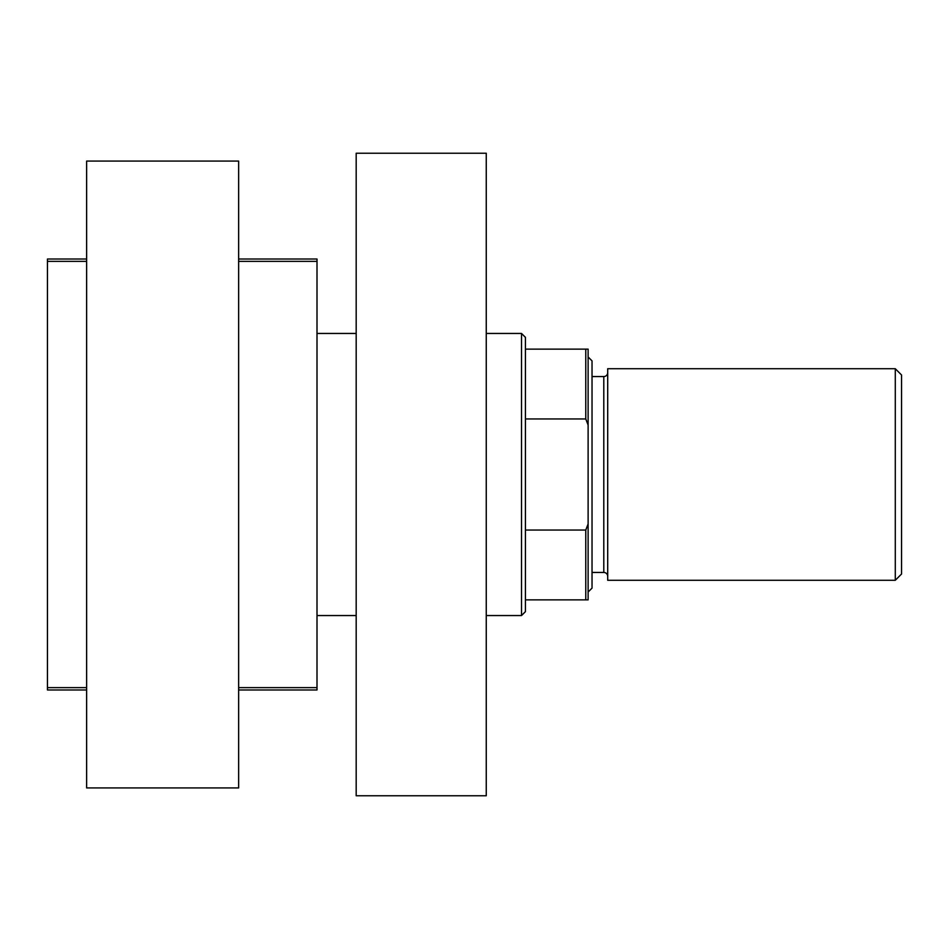 <?xml version="1.0" encoding="UTF-8"?>
<svg xmlns="http://www.w3.org/2000/svg" width="949" height="949" viewBox="0 0 949 949"><rect width="100%" height="100%" fill="white"/><g stroke="black" fill="none" stroke-linecap="round" stroke-linejoin="round"><path stroke-width="1.42" d="M47.45 689.982L86.632 689.982L47.45 689.982L47.45 261.366L86.632 261.366L47.45 261.366L47.45 259.018L86.632 259.018L47.45 259.018L47.45 687.634L86.632 687.634L47.45 687.634L47.45 689.982M238.638 689.982L317.002 689.982L238.638 689.982M317.002 687.634L238.638 687.634L317.002 687.634L317.002 689.982L317.002 261.366L317.002 687.634M238.638 261.366L317.002 261.366L238.638 261.366M317.002 259.018L238.638 259.018L317.002 259.018L317.002 261.366L317.002 259.018M486.256 153.228L356.183 153.228L356.183 795.772L486.256 795.772L486.256 153.228L486.256 795.772L356.183 795.772L356.183 153.228L486.256 153.228M525.438 418.96L525.438 337.369L521.511 333.455L521.511 615.545L525.438 611.631L525.438 418.96L525.438 611.631L521.511 615.545L521.511 333.455L486.256 333.455L521.511 333.455L525.438 337.369L525.438 418.96L585.77 418.96L588.119 425.045L588.119 523.955L585.77 530.04L525.438 530.04L585.77 530.04L585.77 599.875L588.119 599.875L588.119 523.955L588.119 599.875L585.77 599.875L585.77 530.04L588.119 523.955L588.119 349.125L525.438 349.125L585.77 349.125L585.77 418.96L585.77 349.125L588.119 349.125L588.119 425.045L585.77 418.96L525.438 418.96M317.002 615.545L356.183 615.545L317.002 615.545M486.256 615.545L521.511 615.545L486.256 615.545M356.183 333.455L317.002 333.455L356.183 333.455M86.632 787.931L238.638 787.931L238.638 161.069L86.632 161.069L86.632 787.931L238.638 787.931L238.638 161.069L86.632 161.069L86.632 787.931M525.438 599.875L585.77 599.875L525.438 599.875M895.287 580.278L901.55 574.015L901.55 374.985L895.287 368.722L895.287 580.278L895.287 368.722L607.704 368.722L607.704 580.278L895.287 580.278L607.704 580.278L607.704 368.722L895.287 368.722L901.55 374.985L901.55 574.015L895.287 580.278M588.119 592.034L592.034 588.119L592.034 360.881L588.119 356.966L592.034 360.881L592.034 588.119L588.119 592.034M603.789 572.449A3.915 3.915 0 0 1 607.704 576.363A3.915 3.915 0 0 0 603.789 572.449L603.789 376.551L592.034 376.551L603.789 376.551A3.915 3.915 0 0 0 607.704 372.637A3.915 3.915 0 0 1 603.789 376.551L603.789 572.449L592.034 572.449L603.789 572.449"/></g></svg>
